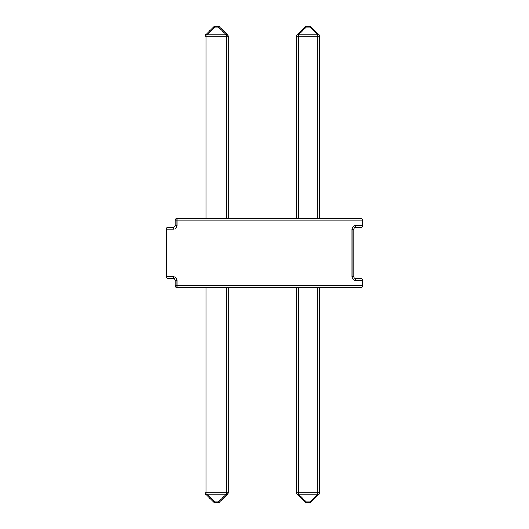 <?xml version="1.0" encoding="UTF-8"?>
<svg xmlns="http://www.w3.org/2000/svg" width="529" height="529" viewBox="0 0 529 529"><rect width="100%" height="100%" fill="white"/><g stroke="black" fill="none" stroke-linecap="round" stroke-linejoin="round"><path stroke-width="0.79" d="M175.178 225.718L175.185 220.203A1.799 1.799 0 0 1 176.99 218.404L361.016 218.404A1.799 1.799 0 0 1 362.815 220.203L362.815 225.605A1.799 1.799 0 0 1 361.016 227.404L355.614 227.404A1.799 1.799 0 0 0 353.815 229.209L353.815 276.746A1.799 1.799 0 0 0 355.614 278.545L361.016 278.545A1.799 1.799 0 0 1 362.815 280.344L362.815 285.746A1.799 1.799 0 0 1 361.016 287.551L176.99 287.551A1.799 1.799 0 0 1 175.185 285.746L175.185 280.344C175.119 279.418 174.544 278.816 173.459 278.545L167.984 278.545A1.799 1.799 0 0 1 166.185 276.746L166.185 229.136A1.799 1.799 0 0 1 167.984 227.331L173.386 227.331L173.386 229.136A3.604 3.604 0 0 0 176.99 225.533L176.99 220.203L361.016 220.203L361.016 225.605L355.614 225.605A3.604 3.604 0 0 0 352.01 229.209L352.01 276.746A3.604 3.604 0 0 0 355.614 280.344L355.567 278.545C354.456 278.274 353.881 277.672 353.815 276.746L353.822 276.932M319.602 287.551L319.602 492.803A1.799 1.799 0 0 1 319.073 494.073L311.125 502.021L319.073 494.073A1.799 1.038 -135 0 1 317.803 494.073L298.356 494.073L306.304 502.021A1.799 1.038 135 0 1 305.028 502.021L297.08 494.073A1.799 1.799 0 0 1 296.551 492.803L296.551 287.551L296.551 492.803A1.799 1.799 0 0 0 297.08 494.073A1.799 1.799 0 0 1 296.551 492.803L296.551 287.551M305.028 502.021A1.799 1.799 0 0 0 306.304 502.55L306.304 502.021L309.849 502.021A1.799 1.038 -135 0 0 311.125 502.021L319.073 494.073L311.125 502.021A1.799 1.799 0 0 1 309.849 502.55L306.304 502.55A1.799 1.799 0 0 1 305.028 502.021A1.799 1.799 0 0 0 306.304 502.55A1.799 1.799 0 0 1 305.028 502.021L297.08 494.073A1.799 1.038 135 0 0 298.356 494.073L298.356 492.803L317.803 492.803L317.803 287.551M206.879 287.551L206.879 492.803L205.08 492.803A1.799 1.799 0 0 0 205.602 494.073L213.551 502.021L205.602 494.073A1.799 1.799 0 0 1 205.08 492.803L205.08 287.551M228.125 287.551L228.125 492.803L226.326 492.803L226.326 494.073A1.799 1.038 -135 0 0 227.596 494.073A1.799 1.799 0 0 0 228.125 492.803L228.125 287.551L228.125 492.803A1.799 1.799 0 0 1 227.596 494.073L219.647 502.021A1.799 1.038 -135 0 1 218.378 502.021L226.326 494.073L206.879 494.073A1.799 1.038 135 0 1 205.602 494.073L213.551 502.021A1.799 1.799 0 0 0 214.827 502.55L218.378 502.55A1.799 1.799 0 0 0 219.647 502.021A1.799 1.799 0 0 1 218.378 502.55A1.799 1.799 0 0 0 219.647 502.021A1.799 1.799 0 0 1 218.378 502.55L218.378 502.021L214.827 502.021A1.799 1.038 135 0 1 213.551 502.021A1.799 1.799 0 0 0 214.827 502.55L214.827 502.021L206.879 494.073L206.879 492.803L226.326 492.803L226.326 287.551M319.602 218.404L319.602 36.197A1.799 1.799 0 0 0 319.073 34.927L311.125 26.979L319.073 34.927A1.799 1.799 0 0 1 319.602 36.197A1.799 1.799 0 0 0 319.073 34.927A1.799 1.038 -45 0 0 317.803 34.927L309.849 26.979A1.799 1.038 -45 0 1 311.125 26.979A1.799 1.799 0 0 0 309.849 26.45L306.304 26.45A1.799 1.799 0 0 0 305.028 26.979L297.08 34.927L305.028 26.979A1.799 1.038 45 0 1 306.304 26.979L298.356 34.927L317.803 34.927L317.803 36.197L298.356 36.197L298.356 218.404M296.551 218.404L296.551 36.197L298.356 36.197L298.356 34.927A1.799 1.038 45 0 0 297.08 34.927A1.799 1.799 0 0 0 296.551 36.197A1.799 1.799 0 0 1 297.08 34.927L305.028 26.979A1.799 1.799 0 0 1 306.304 26.45L309.849 26.45A1.799 1.799 0 0 1 311.125 26.979L319.073 34.927M228.125 218.404L228.125 36.197A1.799 1.799 0 0 0 227.596 34.927L219.647 26.979L227.596 34.927A1.799 1.038 -45 0 0 226.326 34.927L218.378 26.979A1.799 1.038 -45 0 1 219.647 26.979A1.799 1.799 0 0 0 218.378 26.45L214.827 26.45A1.799 1.799 0 0 0 213.551 26.979A1.799 1.038 45 0 1 214.827 26.979L206.879 34.927L226.326 34.927L226.326 36.197L206.879 36.197L206.879 218.404M205.08 218.404L205.08 36.197L206.879 36.197L206.879 34.927A1.799 1.038 45 0 0 205.602 34.927L213.551 26.979A1.799 1.799 0 0 1 214.827 26.45L218.378 26.45A1.799 1.799 0 0 1 219.647 26.979L227.596 34.927A1.799 1.799 0 0 1 228.125 36.197A1.799 1.799 0 0 0 227.596 34.927A1.799 1.799 0 0 1 228.125 36.197L226.326 36.197L226.326 218.404M205.08 36.197A1.799 1.799 0 0 1 205.602 34.927A1.799 1.799 0 0 0 205.08 36.197A1.799 1.799 0 0 1 205.602 34.927A1.799 1.799 0 0 0 205.08 36.197A1.799 1.799 0 0 1 205.602 34.927L213.551 26.979L205.602 34.927A1.799 1.799 0 0 0 205.08 36.197A1.799 1.799 0 0 1 205.602 34.927L213.551 26.979A1.799 1.799 0 0 1 214.827 26.45L218.378 26.45A1.799 1.799 0 0 1 219.647 26.979A1.799 1.799 0 0 0 218.378 26.45L218.378 26.979L214.827 26.979L214.827 26.45M176.99 225.533L175.185 225.533C175.119 226.458 174.544 227.06 173.459 227.331L173.386 227.331A1.799 1.799 0 0 0 175.185 225.533A1.799 1.799 0 0 1 173.386 227.331M175.178 280.158L175.185 280.344A1.799 1.799 0 0 0 173.386 278.545A1.799 1.799 0 0 1 175.185 280.344L176.99 280.344A3.604 3.604 0 0 0 173.386 276.746L173.386 278.545M355.614 225.605L355.567 227.404C354.456 227.682 353.881 228.277 353.815 229.209L352.01 229.209M362.815 280.344A1.799 1.799 0 0 0 361.016 278.545L361.016 280.344L362.815 280.344A1.799 1.799 0 0 0 361.016 278.545A1.799 1.799 0 0 1 362.815 280.344L362.815 285.746L361.016 285.746L361.016 280.344L355.614 280.344M228.125 492.803A1.799 1.799 0 0 1 227.596 494.073L219.647 502.021A1.799 1.799 0 0 1 218.378 502.55M361.016 218.404L361.016 220.203L362.815 220.203L362.815 225.605A1.799 1.799 0 0 1 361.016 227.404L361.016 225.605L362.815 225.605M309.849 26.45L309.849 26.979L306.304 26.979L306.304 26.45L309.849 26.45A1.799 1.799 0 0 1 311.125 26.979M173.386 229.136L167.984 229.136L167.984 276.746L173.386 276.746M176.99 280.344L176.99 285.746L361.016 285.746L361.016 287.551M298.356 287.551L298.356 492.803L296.551 492.803A1.799 1.799 0 0 0 297.08 494.073M309.849 502.55L309.849 502.021L317.803 494.073L317.803 492.803L319.602 492.803A1.799 1.799 0 0 1 319.073 494.073M205.08 492.803A1.799 1.799 0 0 0 205.602 494.073M317.803 218.404L317.803 36.197L319.602 36.197M167.984 227.331A1.799 1.799 0 0 0 166.185 229.136L167.984 229.136L167.984 227.331M166.185 276.746A1.799 1.799 0 0 0 167.984 278.545L167.984 276.746L166.185 276.746M175.185 220.203L176.99 220.203L176.99 218.404A1.799 1.799 0 0 0 175.185 220.203M175.185 285.746A1.799 1.799 0 0 0 176.99 287.551L176.99 285.746L175.185 285.746M353.815 276.746L352.01 276.746"/></g></svg>
